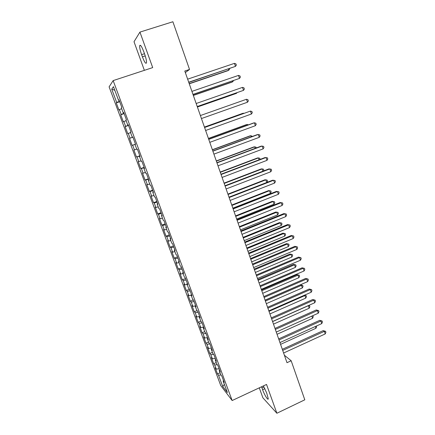 <?xml version="1.0" encoding="UTF-8"?>
<svg xmlns="http://www.w3.org/2000/svg" width="435" height="435" viewBox="0 0 435 435"><rect width="100%" height="100%" fill="white"/><g stroke="black" fill="none" stroke-linecap="round" stroke-linejoin="round"><path stroke-width="0.65" d="M259.282 387.841L262.892 397.813L276.877 413.25L304.799 399.808L291.167 360.751L284.387 355.232M109.103 86.853L220.768 385.589L232.165 400.532L113.16 80.6L109.103 86.853M113.16 80.6L152.696 67.599L139.94 32.098L134.013 41.733L144.366 70.34M114.813 90.295L111.724 89.126L116.683 102.421L116.27 102.877L118.94 110.033L119.375 109.631L121.164 114.416L120.718 114.791L123.371 121.898L123.834 121.577L125.612 126.329L125.133 126.618L127.77 133.681L128.265 133.436L130.027 138.161L129.521 138.368L132.142 145.382L132.664 145.219L134.415 149.912L133.882 150.042L136.481 157.002L137.03 156.921L138.77 161.581L138.21 161.63L140.793 168.546L141.37 168.546L143.093 173.168L142.511 173.141L145.078 180.014L145.676 180.085L147.394 184.679L146.78 184.576L149.33 191.4L149.955 191.552L151.663 196.114L151.021 195.935L153.555 202.715L154.208 202.938L155.899 207.473L155.235 207.218L157.747 213.949L158.427 214.248L160.113 218.751L159.422 218.424L161.918 225.112L162.625 225.482L164.294 229.957L163.576 229.555L166.056 236.2L166.79 236.64L168.448 241.082L167.709 240.615L170.172 247.21L170.928 247.727L172.575 252.142L171.809 251.599L174.256 258.151L175.039 258.738L176.675 263.121L175.887 262.512L178.317 269.02L179.122 269.678L180.748 274.034L179.932 273.349L182.347 279.819L183.178 280.542L184.793 284.871L183.956 284.12L186.354 290.547L187.208 291.336L188.812 295.637L187.953 294.816L190.334 301.205L191.21 302.064L192.803 306.332L191.922 305.446L194.287 311.792L195.184 312.716L196.767 316.957L195.864 316.011L198.219 322.313L199.138 323.303L200.709 327.517L199.785 326.5L202.123 332.764L203.063 333.819L204.624 338.006L203.678 336.929L206 343.15L206.962 344.264L208.517 348.424L207.544 347.282L209.855 353.47L210.839 354.645L212.378 358.777L211.388 357.575L213.683 363.72L214.689 364.96L216.222 369.065L215.205 367.803L217.489 373.904L220.034 372.746M111.724 89.126L113.453 86.657L118.565 100.365L119.141 100.224M224.389 384.448L222.693 386.405L227.402 392.533L223.122 381.038L224.221 382.43L221.855 376.09L220.773 374.736L219.202 370.522L220.279 371.849L217.902 365.465L216.837 364.177L215.254 359.93L216.309 361.191L213.917 354.764L212.878 353.546L211.285 349.272L212.318 350.469L209.909 343.998L208.892 342.84L207.288 338.539L208.294 339.67L205.869 333.156L204.88 332.068L203.265 327.74L204.249 328.795L201.807 322.237L200.834 321.22L199.214 316.865L200.176 317.854L197.718 311.248L196.767 310.302L195.136 305.914L196.071 306.833L193.597 300.188L192.672 299.307L191.03 294.892L191.938 295.74L189.448 289.047L188.551 288.242L186.892 283.794L187.784 284.572L185.272 277.829L184.402 277.1L182.733 272.62L183.592 273.321L181.069 266.541L180.22 265.877L178.54 261.37L179.378 262L176.833 255.166L176.012 254.584L174.321 250.043L175.131 250.598L172.57 243.72L171.776 243.208L170.074 238.641L170.857 239.114L168.28 232.192L167.508 231.757L165.795 227.157L166.551 227.554L163.957 220.578L163.212 220.23L161.488 215.591L162.217 215.912L159.601 208.887L158.889 208.615L157.149 203.95L157.851 204.189L155.219 197.115L154.534 196.924L152.783 192.226L153.457 192.384L150.804 185.261L150.146 185.152L148.384 180.416L149.031 180.498L146.361 173.32L145.73 173.293L143.952 168.524L144.572 168.524L141.881 161.298L141.283 161.352L139.494 156.551L140.081 156.464L137.373 149.189L136.802 149.33L135.002 144.496L135.562 144.322L132.833 136.992L132.289 137.221L130.478 132.349L131.006 132.088L128.26 124.709L127.749 125.024L125.922 120.12L126.422 119.772L123.654 112.339L123.17 112.741L121.332 107.798L121.8 107.363L119.011 99.876L118.565 100.365M222.693 386.405L218.511 375.204L217.489 373.904M185.337 72.574L189.529 69.453L184.793 71.035L286.997 362.687L291.167 360.751M216.222 369.065L219.148 368.809M214.689 364.96L217.288 364.72M223.122 381.038L223.525 380.571M212.378 358.777L215.303 358.489M210.839 354.645L213.574 354.362M219.202 370.522L219.615 370.065M208.517 348.424L211.437 348.103M206.962 344.264L209.849 343.933M215.254 359.93L215.673 359.484M204.624 338.006L207.544 337.647M203.063 333.819L205.983 333.449M211.285 349.272L211.709 348.837M200.709 327.517L203.629 327.125M199.138 323.303L202.052 322.9M207.288 338.539L207.718 338.12M196.767 316.957L199.556 316.555M195.184 312.716L198.099 312.281M203.265 327.74L203.7 327.327M192.803 306.332L195.152 305.963M191.21 302.064L194.119 301.591M199.214 316.865L199.654 316.462M188.812 295.637L191.155 295.24M187.208 291.336L190.111 290.83M195.136 305.914L195.587 305.528M184.793 284.871L187.137 284.446M183.178 280.542L186.082 280.004M191.03 294.892L191.487 294.517M180.748 274.034L183.086 273.577M179.122 269.678L182.02 269.102M186.892 283.794L187.36 283.43M176.675 263.121L179.013 262.642M175.039 258.738L177.937 258.124M182.733 272.62L183.2 272.272M172.575 252.142L174.913 251.626M170.928 247.727L173.821 247.08M178.54 261.37L179.019 261.033M168.448 241.082L170.781 240.544M166.79 236.64L169.683 235.955M174.321 250.043L174.805 249.717M164.294 229.957L166.627 229.381M162.625 225.482L165.512 224.759M170.074 238.641L170.563 238.326M160.113 218.751L162.44 218.147M158.427 214.248L161.314 213.487M165.795 227.157L166.295 226.858M155.899 207.473L158.226 206.837M154.208 202.938L157.089 202.139M161.488 215.591L161.994 215.309M151.663 196.114L153.985 195.451M149.955 191.552L152.832 190.709M157.149 203.95L157.66 203.678M147.394 184.679L149.711 183.983M145.676 180.085L148.552 179.204M152.783 192.226L153.299 191.965M143.093 173.168L145.41 172.439M141.37 168.546L144.235 167.622M148.384 180.416L148.911 180.172M138.77 161.581L141.081 160.819M137.03 156.921L139.896 155.958M143.952 168.524L144.491 168.296M134.415 149.912L136.72 149.118M132.664 145.219L135.524 144.219M139.494 156.551L140.037 156.339M130.027 138.161L132.887 137.134M128.265 133.436L130.571 132.593M135.002 144.496L135.551 144.295M125.612 126.329L128.466 125.258M123.834 121.577L126.139 120.696M132.289 137.221L132.844 137.03M121.164 114.416L124.013 113.307M119.375 109.631L121.675 108.717M127.749 125.024L128.309 124.845M116.683 102.421L119.527 101.268M123.17 112.741L123.741 112.578M139.94 32.098L172.885 21.75L189.529 69.453M276.877 413.25L266.53 384.448L232.165 400.532M218.511 375.204L220.985 375.003M143.789 51.738C141.663 46.284 140.293 44.288 139.673 45.751C139.543 47.605 140.184 50.569 141.603 54.647L142.397 56.838C144.502 62.254 145.872 64.244 146.503 62.803C146.644 61.009 146.008 58.067 144.599 53.989L143.789 51.738M261.56 386.775L262.604 389.733C264.398 394.849 268.129 400.858 268.281 398.808L266.688 392.963L263.376 385.921M116.27 102.877L119.701 101.719M120.718 114.791L124.133 113.622M125.133 126.618L128.532 125.443M132.142 145.382L135.508 144.186M129.521 138.368L132.903 137.177M136.481 157.002L139.836 155.795M140.793 168.546L144.126 167.328M145.078 180.014L148.395 178.785M149.33 191.4L152.631 190.166M153.555 202.715L156.839 201.465M157.747 213.949L161.021 212.693M161.918 225.112L165.169 223.846M166.056 236.2L169.297 234.922M170.172 247.21L173.391 245.927M174.256 258.151L177.464 256.857M178.317 269.02L181.509 267.721M182.347 279.819L185.522 278.509M186.354 290.547L189.513 289.226M190.334 301.205L193.336 299.938M194.287 311.792L197.071 310.606M198.219 322.313L200.823 321.188M202.123 332.764L204.716 331.633M206 343.15L208.582 342.008M209.855 353.47L212.421 352.323M213.683 363.72L216.238 362.567M188.779 82.411L235.46 66.381L188.719 82.226M234.449 63.363L235.949 63.929L236.357 65.13L235.46 66.381L234.449 63.363L187.643 79.165M189.268 83.803L228 70.649L228.799 70.193L228.386 68.98M189.209 83.634L228.799 70.193L229.669 68.98L229.539 68.589M193.031 94.536L239.5 78.414L192.988 94.417M238.494 75.413L239.979 75.951L240.381 77.147L239.5 78.414L238.494 75.413L191.922 91.377M197.251 106.58L243.508 90.36L197.234 106.526M242.507 87.381L243.981 87.886L244.378 89.077L243.508 90.36L242.507 87.381L196.174 103.508M193.352 95.444L231.893 82.166L232.703 81.764L232.437 80.975M193.314 95.336L232.703 81.764L233.524 80.6M197.403 107.015L235.759 93.607L236.591 93.259L236.461 92.883M197.387 106.961L236.591 93.259L236.972 92.704M200.394 115.547L246.493 99.267L247.488 102.225L201.443 118.548M246.493 99.267L247.955 99.745L248.352 100.925L247.488 102.225M204.586 127.509L250.457 111.072L251.441 114.008L205.63 130.489M204.57 127.46L250.457 111.072L251.898 111.523L252.295 112.698L251.441 114.008M243.437 113.53L243.323 113.198L242.469 113.453L204.434 127.074M243.888 113.366L243.323 113.198L204.45 127.123M208.746 139.385L254.388 122.795L255.367 125.715L209.784 142.343M208.708 139.276L253.453 123.013L254.388 122.795L255.818 123.219L256.21 124.383L255.367 125.715M247.384 125.22L247.134 124.486L246.264 124.687L208.414 138.433M248.396 124.85L247.134 124.486L208.452 138.537M212.884 151.184L258.292 134.442L259.265 137.34L213.911 154.12M212.824 151.01L257.341 134.605L259.711 134.839L260.103 135.997L259.265 137.34M251.305 136.829L250.924 135.704L250.038 135.856L212.367 149.716M252.42 136.416L250.924 135.704L212.421 149.874M216.989 162.897L262.174 146.008L263.142 148.89L218.011 165.811M216.907 162.668L261.207 146.117L263.583 146.377L263.963 147.525L263.142 148.89M221.062 174.533L266.03 157.497L266.987 160.357L222.078 177.426M220.964 174.245L265.046 157.552L267.422 157.84L267.802 158.982L266.987 160.357M225.112 186.088L269.858 168.91L270.809 171.749L226.118 188.964M224.993 185.745L268.863 168.91L271.239 169.226L271.619 170.362L270.809 171.749M229.136 197.561L273.658 180.242L274.605 183.07L230.137 200.421M228.995 197.164L272.653 180.193L275.029 180.536L275.404 181.661L274.605 183.07M233.127 208.963L277.438 191.503L278.378 194.309L234.122 211.796M232.97 208.506L276.415 191.4L278.791 191.77L279.167 192.89L278.378 194.309M237.097 220.284L281.189 202.688L282.125 205.478L238.086 223.101M236.917 219.773L280.151 202.536L282.532 202.933L282.902 204.042L282.125 205.478M241.039 231.529L284.92 213.802L285.844 216.57L242.018 234.329M240.843 230.969L283.865 213.596L286.246 214.02L286.616 215.124L285.844 216.57M283.865 213.596L286.246 214.02M244.954 242.697L288.622 224.841L289.541 227.592L245.927 245.481M244.736 242.083L287.557 224.585L289.938 225.031L290.303 226.129L289.541 227.592M287.557 224.585L289.938 225.031M248.842 253.795L292.298 235.808L293.217 238.538L249.81 256.558M248.608 253.126L291.222 235.504L293.603 235.971L293.968 237.064L293.217 238.538M291.222 235.504L293.603 235.971M252.702 264.817L295.952 246.699L296.866 249.413L253.665 267.558M252.452 264.099L294.865 246.346L297.246 246.841L297.611 247.928L296.866 249.413M294.865 246.346L297.246 246.841M256.541 275.763L299.584 257.525L300.487 260.217L257.493 278.492M256.269 274.996L298.481 257.123L300.868 257.645L301.227 258.716L300.487 260.217M298.481 257.123L300.868 257.645M260.347 286.638L303.195 268.275L304.092 270.956L261.299 289.346M260.065 285.822L302.075 267.829L304.462 268.373L304.821 269.439L304.092 270.956M302.075 267.829L304.462 268.373M264.137 297.442L306.778 278.96L307.67 281.619L265.078 300.134M263.833 296.578L305.647 278.465L308.034 279.031L308.388 280.096L307.67 281.619M305.647 278.465L308.034 279.031M267.895 308.176L310.334 289.574L311.226 292.217L268.835 310.851M267.574 307.262L309.193 289.036L311.58 289.623L311.933 290.678L311.226 292.217M309.193 289.036L311.58 289.623M255.198 148.362L254.687 146.845L253.79 146.948L216.298 160.928M256.307 147.949L256.057 147.199L254.687 146.845L216.369 161.135M259.07 159.814L258.428 157.916L257.515 157.965L220.197 172.064M260.114 159.422L259.782 158.248L258.428 157.916L220.289 172.325M262.909 171.194L262.142 168.916L261.217 168.916L224.074 183.124M263.463 170.982L263.855 170.313L263.485 169.22L262.142 168.916L224.188 183.445M266.726 182.493L265.834 179.845L264.893 179.796L227.929 194.119M266.813 182.461L267.53 181.21L267.166 180.128L265.834 179.845L228.054 194.483M232.861 208.191L270.412 193.406L269.499 190.704L268.547 190.606L231.752 205.037M270.412 193.406L271.184 192.042L270.82 190.96L269.499 190.704L231.898 205.456M236.673 219.071L274.05 204.178L273.142 201.492L272.179 201.351L235.558 215.891M274.05 204.178L274.817 202.797L274.452 201.726L273.142 201.492L235.721 216.358M240.463 229.881L277.666 214.879L276.763 212.215L275.785 212.019L239.332 226.668M275.785 212.019L278.063 212.421L276.763 212.215L239.516 227.19M278.063 212.421L278.422 213.487L277.666 214.879M244.225 240.626L281.26 225.515L280.363 222.867L279.373 222.628L243.089 237.379M279.373 222.628L281.652 223.052L280.363 222.867L243.285 237.945M281.652 223.052L282.005 224.112L281.26 225.515M247.966 251.299L284.827 236.085L283.935 233.448L282.935 233.165L246.819 248.021M282.935 233.165L285.213 233.617L283.935 233.448L247.031 248.635M285.213 233.617L285.567 234.666L284.827 236.085M251.68 261.903L288.372 246.585L287.491 243.964L286.475 243.638L250.522 258.597M286.475 243.638L288.753 244.111L287.491 243.964L250.756 259.26M288.753 244.111L289.106 245.155L288.372 246.585M255.372 272.44L291.896 257.02L291.02 254.421L289.993 254.045L254.203 269.102M289.993 254.045L292.271 254.54L291.02 254.421L254.453 269.814M292.271 254.54L292.624 255.579L291.896 257.02M259.042 282.913L295.403 267.389L294.528 264.806L293.489 264.388L257.863 279.542M293.489 264.388L295.767 264.904L294.528 264.806L258.129 280.303M295.767 264.904L296.115 265.937L295.403 267.389M262.691 293.315L298.883 277.693L298.013 275.127L296.958 274.664L261.5 289.917M296.958 274.664L299.242 275.203L298.013 275.127L261.783 290.721M299.242 275.203L299.59 276.23L298.883 277.693M266.312 303.657L302.341 287.937L301.477 285.382L300.411 284.876L265.111 300.226M300.411 284.876L302.695 285.436L301.477 285.382L265.41 301.074M302.695 285.436L303.043 286.458L302.341 287.937M271.636 318.839L313.874 300.117L314.755 302.744L272.566 321.498M271.293 317.876L312.721 299.536L313.874 300.117L315.109 300.145L315.457 301.194L314.755 302.744M312.721 299.536L315.109 300.145M269.912 313.929L305.778 298.111L304.919 295.572L269.015 311.368M304.522 295.164L306.126 295.61L306.468 296.621L305.778 298.111M306.126 295.61L304.299 295.262M275.344 329.436L317.392 310.595L318.262 313.205L276.268 332.074M274.991 328.42L316.223 309.965L317.392 310.595L318.61 310.601L318.958 311.645L318.262 313.205M316.223 309.965L318.61 310.601M273.49 324.135L309.193 308.225L308.339 305.702L272.598 321.59M308.752 305.413L309.541 305.718L309.878 306.724L309.193 308.225M309.541 305.718L308.23 305.642M279.036 339.958L320.883 321.008L321.753 323.602L279.955 342.579M278.661 338.898L319.703 320.334L320.883 321.008L322.09 320.992L322.438 322.025L321.753 323.602M319.703 320.334L322.09 320.992M277.046 334.281L312.586 318.279L311.846 316.087M312.77 315.674L313.265 316.767L312.586 318.279M312.564 315.767L312.928 315.767M282.696 350.414L324.352 331.35L325.217 333.928L283.609 353.019M282.31 349.31L323.161 330.633L324.352 331.35L325.554 331.312L325.897 332.34L325.217 333.928M323.161 330.633L325.554 331.312M280.575 344.362L315.962 328.267L315.364 326.5M316.392 326.032L316.631 326.745L315.962 328.267M144.502 53.712L141.603 54.647M145.246 55.919L142.397 56.838M264.866 388.672L262.604 389.733M263.991 386.981L261.957 387.938M140.619 45.447L139.673 45.751"/></g></svg>
